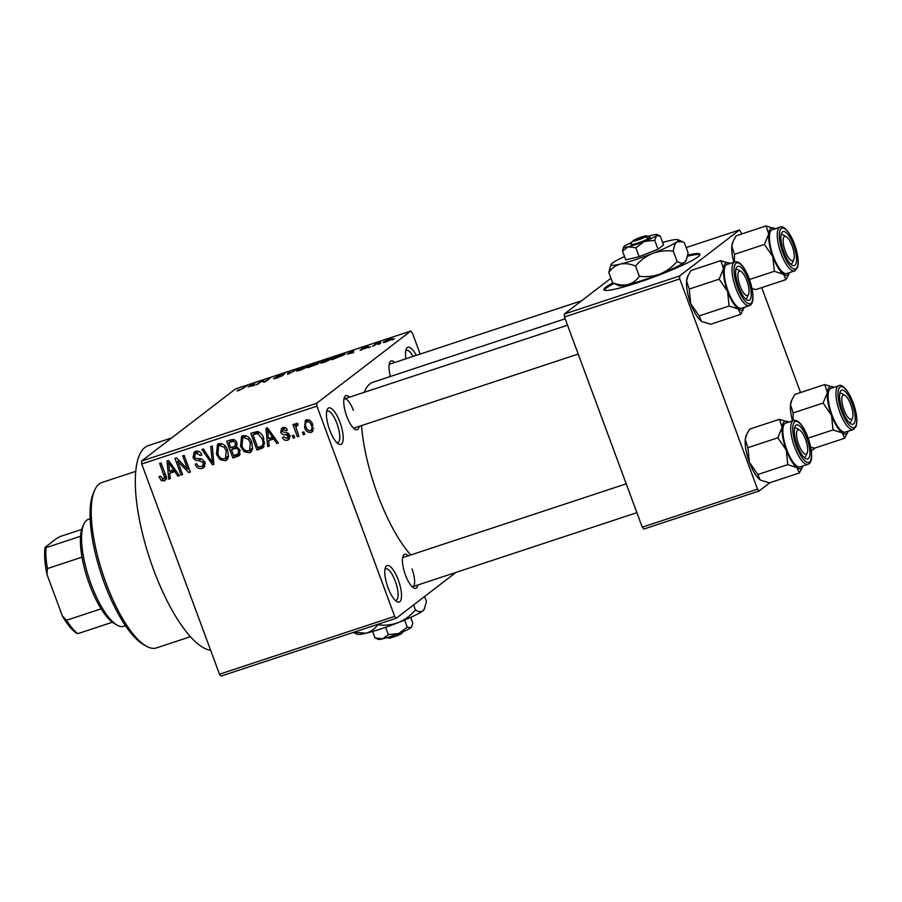 <?xml version="1.0" encoding="UTF-8"?>
<svg xmlns="http://www.w3.org/2000/svg" width="902" height="902" viewBox="0 0 902 902"><rect width="100%" height="100%" fill="white"/><g stroke="black" fill="none" stroke-linecap="round" stroke-linejoin="round"><path stroke-width="1.35" d="M339.941 422.226A19.213 6.122 -108.3 0 1 338.543 443.976A19.213 6.122 -108.3 0 1 329.715 430.074A19.213 6.122 -108.3 0 1 327.2 409.621A19.213 6.122 -108.3 0 1 339.941 422.226M337.021 442.803A16.653 5.311 71.7 0 0 337.743 442.724A16.653 5.311 71.7 0 0 336.953 423.512A16.653 5.311 71.7 0 0 327.302 411.098A16.653 5.311 71.7 0 0 326.682 411.47M398.256 579.896A19.213 6.122 -108.3 0 1 396.869 601.645A19.213 6.122 -108.3 0 1 388.04 587.743A19.213 6.122 -108.3 0 1 385.526 567.279A19.213 6.122 -108.3 0 1 398.256 579.896M395.347 600.461A16.653 5.311 71.7 0 0 396.068 600.382A16.653 5.311 71.7 0 0 395.279 581.181A16.653 5.311 71.7 0 0 385.628 568.767A16.653 5.311 71.7 0 0 384.996 569.128M417.84 584.992A17.927 5.716 -108.3 0 1 413.702 587.957A17.927 5.716 -108.3 0 1 405.46 574.98A17.927 5.716 -108.3 0 1 403.115 555.891A17.927 5.716 -108.3 0 1 408.2 555.801M412.169 586.751A15.368 4.893 71.7 0 0 412.744 586.672A15.368 4.893 71.7 0 0 412.011 568.948M359.165 426.364A17.927 5.716 -108.3 0 1 355.027 429.329A17.927 5.716 -108.3 0 1 346.785 416.363A17.927 5.716 -108.3 0 1 344.44 397.263A17.927 5.716 -108.3 0 1 349.525 397.184M353.494 428.134A15.368 4.893 71.7 0 0 354.069 428.055L578.216 354.058M210.651 650.308A107.575 34.276 -108.3 0 1 153.588 569.681A107.575 34.276 -108.3 0 1 148.492 445.554L171.752 437.876M410.748 554.967A97.326 31.018 -108.3 0 1 377.622 494.522A97.326 31.018 -108.3 0 1 361.533 425.586M364.307 392.302A97.326 31.018 -108.3 0 1 373.011 382.222L565.171 318.778M612.943 282.89A51.222 5.367 -20.3 0 0 603.866 289.779A51.222 5.367 -20.3 0 0 638.278 282.473A51.222 5.367 -20.3 0 0 699.952 254.24A51.222 5.367 -20.3 0 0 687.775 255.097M699.907 254.792A51.222 5.367 -20.3 0 0 687.549 256.191M380.599 343.391L378.445 344.406L380.599 343.391M375.841 344.474L372.582 346.345L376.044 343.673L380.531 342.253L375.841 344.474M370.53 346.718L368.388 347.721L370.53 346.718M361.544 349.502L365.592 348.228L361.713 348.815L366.009 346.966L368.411 346.605L363.247 348.273L367.137 347.676L360.011 350.032L361.589 349.987M347.056 354.148L353.595 350.517L353.505 352.637L347.056 354.148M324.314 362.3L320.853 363.111L321.044 362.333L329.219 358.545C332.928 357.451 333.988 357.463 332.421 358.556L324.314 362.3M320.853 363.111L321.044 362.333L321.315 363.089M333.018 357.846L332.421 358.556M300.219 370.26L296.758 371.072L296.938 370.294L305.124 366.494C308.822 365.411 309.893 365.411 308.315 366.516L300.219 370.26M296.758 371.072L296.938 370.294L297.22 371.049M308.912 365.806L308.315 366.516M239.053 390.453L237.091 390.949L237.361 390.352L241.612 389.202L247.204 385.639L239.053 390.453M238.895 389.822L239.752 390.205M420.163 354.069L412.338 332.917L410.782 331.045L316.726 403.239L316.929 406.148L394.693 616.37L396.26 618.242L221.058 676.083L219.49 674.211L394.693 616.37M410.782 331.045L235.58 388.886L141.524 461.08L316.726 403.239M248.129 386.8L254.68 383.181L254.589 385.289L248.129 386.8M261.557 381.32L257.735 384.252L256.269 384.737L261.039 381.072L262.606 380.565L264.962 381.456L270.262 378.028L265.492 381.693L263.914 382.211L261.557 381.32M275.482 377.69L281.683 375.773L276.35 376.562L281.83 374.183L284.829 373.823L277.805 376.1L283.16 375.288L277.207 377.859C274.129 378.829 273.047 378.953 273.949 378.22L275.482 377.69L275.482 378.389M282.303 375.796L282.067 375.153L283.16 375.288M298.415 368.738L287.603 374.398L288.02 372.165L289.542 371.669L288.787 373.755L298.415 368.738M318.44 363.596L308.033 367.655L312.802 363.991L320.199 362.074L317.605 363.359L318.44 363.596L317.605 363.359L317.842 363.991M344.395 354.587L332.128 359.695L336.897 356.031L343.245 353.979C345.286 353.539 345.669 353.742 344.395 354.587L345.06 353.821M391.953 339.175L386.033 341.926C383.294 342.737 382.527 342.726 383.745 341.892L389.63 339.163C392.347 338.363 393.125 338.363 391.953 339.175L392.415 338.633M383.26 342.456L383.745 341.892L383.97 342.489M394.422 338.825L392.28 339.84L394.422 338.825M455.972 572.398L396.26 618.242M303.884 431.9L304.763 434.29L303.298 434.775L302.407 432.385L303.884 431.9M297.84 424.662L295.924 427.345L298.9 436.23L297.423 436.715L292.925 424.549L294.402 424.064L295.112 426.015L296.07 423.275L297.705 423.466L297.919 425.338L296.465 425.643L297.829 424.594M293.815 435.226L294.706 437.617L293.24 438.101L292.349 435.711L293.815 435.226M286.926 438.473L288.2 435.937L285.731 434.764C283.431 435.091 281.762 434.257 280.725 432.227L281.571 428.27L282.743 427.672C284.874 427.12 286.441 427.898 287.434 430.028L286.047 430.728L283.442 429.386L282.089 431.494L284.874 432.486C287.118 432.171 288.685 433.05 289.553 435.147L288.663 439.635L287.467 440.244C285.179 440.751 283.51 439.838 282.439 437.515L283.826 436.816L286.926 438.473L290.41 435.993M285.506 427.807L282.563 429.826L285.291 427.74M268.627 440.616L269.213 446.028L267.668 446.535L265.943 428.349L267.488 427.83L278.357 443.006L276.824 443.513L273.701 438.947L268.627 440.616L274.422 437.515M249.313 452.849L244.126 451.609L240.552 446.355L241.556 436.421L242.976 435.689C247.396 435.452 250.339 437.695 251.793 442.42L252.56 448.903L250.711 452.116L249.313 452.849L251.759 450.966M225.207 460.798L220.02 459.569L216.457 454.315L217.461 444.382L218.87 443.637C223.29 443.412 226.233 445.656 227.699 450.369L228.465 456.863L226.605 460.076L225.207 460.798L227.665 458.915M163.386 479.018L164.502 477.237L159.631 463.436L161.097 462.963L165.303 474.305C166.791 477.237 166.374 479.458 164.04 480.992L161.311 480.574L158.944 476.831L160.33 476.132L163.386 479.018L166.588 476.673M165.021 480.495L165.709 479.717M316.929 406.148L141.727 463.989L219.49 674.211M169.711 473.279L170.286 478.691L168.753 479.199L167.028 461.001L168.573 460.494L179.442 475.67L177.908 476.177L174.785 471.599L169.711 473.279L175.507 470.167M177.638 461.249L182.587 474.632L181.122 475.117L174.932 458.396L176.499 457.878L187.65 469.243L182.689 455.826L184.155 455.352L190.333 472.073L188.766 472.592L177.638 461.249L178.867 460.291M204.968 462.038L203.784 467.586L202.195 468.397C198.891 469.085 196.568 467.743 195.249 464.361L196.636 463.651C197.628 465.984 199.286 466.898 201.597 466.402L202.725 465.827L203.514 462.557L198.688 460.595C196.05 460.866 194.178 459.761 193.096 457.291L194.189 452.049L195.576 451.327C198.541 450.673 200.627 451.857 201.845 454.867L200.458 455.566L196.354 453.266L195.283 453.807L194.584 456.863L195.678 458.419L201.27 458.791L204.968 462.038M212.308 446.05L213.887 464.293L212.444 464.767L201.913 449.478L203.435 448.982L212.353 462.602L210.764 446.558L212.308 446.05M240.079 450.143L239.244 455.611L232.885 458.024L226.695 441.303L231.25 439.793C233.855 439.06 235.715 440.018 236.843 442.668L236.549 446.693L240.079 450.143M263.7 438.361L263.102 447.719L256.98 450.064L250.79 433.343L257.341 431.528C260.599 432.543 262.719 434.82 263.7 438.361M312.735 424.695L312.081 431.923L311.021 432.464C307.774 432.667 305.631 431.021 304.605 427.514L305.327 420.411L306.364 419.87C309.578 419.655 311.697 421.257 312.735 424.695M815.126 447.978L811.326 450.899M769.88 482.717L759.089 491.004L643.825 529.057L642.258 527.185L757.522 489.132L759.089 491.004M610.936 278.256L564.291 314.054L679.556 276.001L679.758 278.91L757.522 489.132M679.758 278.91L564.494 316.963L642.258 527.185M741.861 233.911L739.527 229.965L679.556 276.001M739.527 229.965L686.163 247.588M761.728 287.614L800.536 392.539M564.494 316.963L564.291 314.054M614.025 283.465A51.222 5.367 -20.3 0 0 604.261 290.173M141.727 463.989L141.524 461.08M405.945 358.759A19.213 6.122 -108.3 0 1 406.261 348.939A19.213 6.122 -108.3 0 1 416.262 355.354M390.408 376.484A17.927 5.716 -108.3 0 1 389.687 362.536A17.927 5.716 -108.3 0 1 394.783 362.446M353.336 410.32A15.368 4.893 71.7 0 0 344.429 398.864A15.368 4.893 71.7 0 0 343.921 399.146M581.587 300.772L389.687 364.137A15.368 4.893 71.7 0 0 389.179 364.408M626.213 483.833L403.104 557.492A15.368 4.893 71.7 0 0 402.596 557.763M413.071 356.414A16.653 5.311 71.7 0 0 406.362 350.416A16.653 5.311 71.7 0 0 405.731 350.788M163.296 479.041L161.311 480.574M165.878 476.177L164.502 477.237M166.769 478.906L164.029 478.477M170.23 478.06L168.753 479.199M171.019 472.265L170.873 470.697M179.126 475.23L177.908 476.177M175.913 470.731L174.785 471.599M169.046 465.838L169.486 471.16L173.567 469.807L168.55 462.444L169.046 465.838M169.475 461.745L168.55 462.444M174.65 468.972L173.567 469.807M182.396 474.125L181.122 475.117M188.924 468.251L187.65 469.243M190.142 471.532L188.766 472.592M204.81 466.39L202.195 468.397M204.844 466.334L201.744 466.345M204.777 461.587L203.514 462.557M194.426 456.277L193.096 457.291M195.463 453.672L195.858 451.248M201.732 454.597L200.458 455.566M198.79 451.395L196.354 453.266M198.654 451.338L195.283 453.807M213.83 463.707L212.444 464.767M213.65 461.61L212.353 462.602M221.43 458.487L220.02 459.569M217.743 453.323L216.457 454.315M218.16 446.479L219.051 443.592M227.755 458.757L224.857 458.701M222.061 443.705L218.521 446.152L217.934 453.853C219.006 457.359 221.182 459.028 224.474 458.847L228.612 455.871M221.926 443.66L218.521 446.152M225.455 446.264L224.192 447.234L219.603 445.588M227.484 449.827L226.21 450.808L224.192 447.234M225.5 458.317L226.21 450.808M240.191 454.416L235.602 455.927L232.885 458.024M235.602 455.927L235.275 455.036M232.896 448.61L232.389 447.223M230.326 441.664L229.818 440.277M236.843 446.749L231.453 449.726L233.629 455.589L238.173 453.841L238.613 450.639C237.745 448.632 236.324 448.012 234.351 448.768L231.453 449.726M234.328 439.781L228.882 442.769L230.732 447.764L234.971 446.186L235.478 443.423C234.621 441.574 233.28 441.078 231.442 441.924L228.882 442.769M236.752 442.454L235.478 443.423M237.192 444.483L234.971 446.186M236.944 446.772L234.351 448.768M239.887 449.658L238.613 450.639M245.536 450.538L244.126 451.609M241.849 445.362L240.552 446.355M242.266 438.519L243.145 435.632M251.861 450.808L248.963 450.741M246.167 435.745L242.627 438.203L242.029 445.892C243.1 449.399 245.288 451.068 248.58 450.899L252.707 447.922M246.032 435.7L242.627 438.203M249.561 438.304L248.298 439.274L243.709 437.639M251.59 441.867L250.316 442.848L248.298 439.274M249.606 450.357L250.316 442.848M264.151 446.501L261.276 448.644M264.004 446.558L259.708 447.978L256.98 450.064M259.708 447.978L259.381 447.088M254.432 433.704L253.913 432.317M258.558 431.787L252.988 434.82L257.724 447.629L262.031 445.926L263.159 443.107L262.223 438.823L257.803 433.603L252.988 434.82M264.748 443.84L262.031 445.926M258.31 431.866L255.582 433.963M259.517 432.283L257.803 433.603M263.508 437.842L262.223 438.823M264.658 441.946L263.159 443.107M269.146 445.408L267.668 446.535M269.935 439.612L269.788 438.045M278.041 442.578L276.824 443.513M274.828 438.079L273.701 438.947M267.973 433.185L268.401 438.496L272.483 437.154L267.477 429.792L267.973 433.185M268.39 429.093L267.477 429.792M273.565 436.32L272.483 437.154M289.463 438.71L287.467 440.244M289.666 438.293L287.659 438.113M289.486 434.956L288.2 435.937M288.877 433.839L287.422 434.956M282.022 431.235L280.725 432.227M283.217 429.329L283.329 427.525M287.287 429.769L286.047 430.728M294.514 437.109L293.24 438.101M298.709 435.734L297.423 436.715M297.761 423.974L295.112 426.015M304.583 433.794L303.298 434.775M312.87 431.055L311.021 432.464M313.152 430.525L311.19 430.265M305.902 426.533L304.605 427.514M306.567 421.798L306.973 419.723M309.048 420.028L306.398 421.933L309.115 419.836M312.588 424.323L311.314 425.304C310.66 422.846 309.206 421.617 306.973 421.617C305.282 422.959 304.989 424.763 306.071 427.029C306.725 429.487 308.18 430.716 310.423 430.716L313.716 428.326M310.423 430.716C312.103 429.375 312.396 427.571 311.314 425.304M253.417 385.684L253.214 385.12M251.94 384.692L249.189 386.214L253.27 384.861L253.518 383.778L251.94 384.692M254.138 385.447L253.518 383.778M253.552 385.639L253.27 384.861M263.102 381.907L262.606 380.565M288.708 374.026L288.02 372.165M307.007 367.362L307.323 366.37L304.572 366.922L298.404 369.82L298.134 370.869M307.571 367.035L307.345 366.438M300.84 370.045L307.323 366.37M298.404 369.82C297.22 370.632 298.01 370.643 300.761 369.831M318.744 362.875L313.716 363.934L312.284 365.028L318.936 362.784M317.087 364.397L311.731 365.457L310.051 366.742L317.29 364.284M331.102 359.413L331.417 358.41L328.678 358.962L322.499 361.86L322.228 362.92M324.945 362.085L331.417 358.41L331.665 359.075L331.451 358.477M322.499 361.86C321.315 362.683 322.104 362.683 324.867 361.871M337.81 355.974L334.157 358.782L342.929 355.072L342.41 354.497L337.81 355.974M343.076 355.456L342.41 354.497M350.855 352.039L348.104 353.55L352.186 352.208L352.434 351.115L350.855 352.039M353.054 352.783L352.434 351.115M352.468 352.975L352.186 352.208M390.589 340.031L390.453 339.682C391.355 339.084 390.904 339.051 389.089 339.558L385.21 341.407L384.974 342.253M386.642 341.723L390.837 339.242L391.04 339.783M385.21 341.407C384.308 342.005 384.759 342.05 386.575 341.531M146.045 646.012L143.238 644.4A84.517 26.936 -108.3 0 1 104.395 583.233A84.517 26.936 -108.3 0 1 93.334 493.225L94.62 490.26A87.077 27.748 71.7 0 0 106.019 582.996A87.077 27.748 71.7 0 0 146.045 646.012A87.077 27.748 71.7 0 0 156.486 647.895L190.401 636.699M135.796 471.318L101.892 482.514A87.077 27.748 71.7 0 0 94.62 490.26M749.472 279.496L774.344 271.288L783.612 274.309L785.946 279.62L756 289.508L752.054 288.696M734.408 262.076L734.465 254.319L731.826 246.212L733.247 241.071L736.133 235.805L766.08 225.917L768.718 234.035A24.929 7.949 -108.3 0 1 770.883 228.375A24.929 7.949 -108.3 0 1 774.66 228.488A24.929 7.949 -108.3 0 1 775.134 228.792M782.519 231.859A17.927 5.716 -108.3 0 1 793.467 244.916A17.927 5.716 -108.3 0 1 794.887 265.301A17.927 5.716 -108.3 0 1 792.17 265.222A17.927 5.716 -108.3 0 1 783.274 250.373A17.927 5.716 -108.3 0 1 781.583 233.156A17.927 5.716 -108.3 0 1 782.519 231.859M784.977 236.358A15.368 4.893 71.7 0 0 781.583 234.745A15.368 4.893 71.7 0 0 781.098 235.005A15.368 4.893 71.7 0 0 781.076 235.027A15.368 4.893 -108.3 0 1 781.583 234.745A15.368 4.893 -108.3 0 1 783.421 235.084L786.228 236.696A12.808 4.082 71.7 0 0 784.3 248.118A12.808 4.082 71.7 0 0 793.783 259.607A12.808 4.082 71.7 0 0 793.106 249.042A12.808 4.082 71.7 0 0 786.228 236.696M771.526 230.123A23.046 7.34 71.7 0 0 772.913 255.142A23.046 7.34 71.7 0 0 786.702 273.52L794.549 270.927A23.046 7.34 -108.3 0 1 780.749 252.549A23.046 7.34 -108.3 0 1 779.362 227.541A23.046 7.34 -108.3 0 1 780.095 227.146L772.259 229.739A23.046 7.34 71.7 0 0 771.526 230.123M734.465 254.319L764.411 244.442L772.845 256.72L774.344 271.288M789.577 272.562A24.929 7.949 -108.3 0 1 789.374 273.08A24.929 7.949 -108.3 0 1 783.612 274.309A24.929 7.949 -108.3 0 1 772.845 256.72A24.929 7.949 71.7 0 1 768.718 234.035L764.411 244.442M775.348 228.939L766.08 225.917M785.946 279.62L789.374 273.08M733.833 262.223A24.929 7.949 -108.3 0 1 731.826 246.212A24.929 7.949 -108.3 0 1 732.695 242.345L733.247 241.071M793.783 259.607L792.497 262.572A15.368 4.893 -108.3 0 1 791.212 263.936A15.368 4.893 -108.3 0 1 790.637 264.015A15.368 4.893 71.7 0 0 791.212 263.936A15.368 4.893 71.7 0 0 791.697 263.677M745.638 277.793A12.808 4.082 71.7 0 0 740.97 271.434A12.808 4.082 71.7 0 0 737.87 275.73A12.808 4.082 71.7 0 0 741.252 288.843A12.808 4.082 71.7 0 0 748.536 294.345A12.808 4.082 71.7 0 0 745.638 277.793M739.73 271.096A15.368 4.893 71.7 0 0 736.325 269.484A15.368 4.893 71.7 0 0 735.84 269.743A15.368 4.893 71.7 0 0 735.818 269.766A15.368 4.893 -108.3 0 1 736.325 269.484A15.368 4.893 -108.3 0 1 738.174 269.822L740.97 271.434M748.536 294.345L747.239 297.31A15.368 4.893 -108.3 0 1 745.965 298.675A15.368 4.893 -108.3 0 1 745.39 298.754A15.368 4.893 71.7 0 0 745.965 298.675A15.368 4.893 71.7 0 0 746.45 298.415M845.185 412.733A12.808 4.082 71.7 0 0 852.458 418.224A12.808 4.082 71.7 0 0 849.571 401.683A12.808 4.082 71.7 0 0 844.903 395.324A12.808 4.082 71.7 0 0 841.803 399.609A12.808 4.082 71.7 0 0 845.185 412.733M852.458 418.224L851.172 421.189A15.368 4.893 -108.3 0 1 849.887 422.553A15.368 4.893 -108.3 0 1 849.312 422.632A15.368 4.893 71.7 0 0 849.887 422.553A15.368 4.893 71.7 0 0 850.372 422.294M843.652 394.986A15.368 4.893 71.7 0 0 840.258 393.373A15.368 4.893 71.7 0 0 839.773 393.633A15.368 4.893 71.7 0 0 839.751 393.655A15.368 4.893 -108.3 0 1 840.258 393.373A15.368 4.893 -108.3 0 1 842.096 393.7L844.903 395.324M797.718 441.484A12.808 4.082 71.7 0 0 807.211 452.962A12.808 4.082 71.7 0 0 806.535 442.397A12.808 4.082 71.7 0 0 799.646 430.062A12.808 4.082 71.7 0 0 797.718 441.484M807.211 452.962L805.914 455.927A15.368 4.893 -108.3 0 1 804.64 457.291A15.368 4.893 -108.3 0 1 804.065 457.37A15.368 4.893 71.7 0 0 804.64 457.291A15.368 4.893 71.7 0 0 805.125 457.032M798.405 429.724A15.368 4.893 71.7 0 0 795 428.112A15.368 4.893 71.7 0 0 794.515 428.371A15.368 4.893 71.7 0 0 794.493 428.382A15.368 4.893 -108.3 0 1 795 428.112A15.368 4.893 -108.3 0 1 796.849 428.439L799.646 430.062M117.046 625.097L114.238 623.485A53.782 17.138 -108.3 0 1 112.367 622.233A53.782 17.138 -108.3 0 1 101.125 608.839A53.782 17.138 -108.3 0 1 82.003 557.154A53.782 17.138 -108.3 0 1 80.549 536.239A53.782 17.138 -108.3 0 1 82.477 527.287L83.773 524.321A56.341 17.961 71.7 0 0 89.084 578.453A56.341 17.961 71.7 0 0 117.046 625.097A56.341 17.961 71.7 0 0 123.799 626.326L125.491 625.774M90.155 518.763L88.475 519.315A56.341 17.961 71.7 0 0 86.693 520.262A56.341 17.961 71.7 0 0 83.773 524.321M112.367 622.233L77.786 633.655L76.907 633.317A51.222 16.326 -108.3 0 1 76.862 633.283A51.222 16.326 -108.3 0 1 62.385 615.998L46.972 574.348A51.222 16.326 -108.3 0 1 45.1 547.322L56.984 538.201L60.716 536.34L81.721 529.406M62.385 615.998L66.545 620.249A53.782 17.138 71.7 0 0 77.786 633.655L76.907 633.317M101.125 608.839L66.545 620.249M82.003 557.154L47.423 568.576L46.972 574.348M45.1 547.322L45.979 547.661A53.782 17.138 71.7 0 0 47.423 568.576M80.549 536.239L45.979 547.661M744.33 307.3A24.929 7.949 -108.3 0 1 744.127 307.819A24.929 7.949 -108.3 0 1 742.831 309.612A24.929 7.949 -108.3 0 1 738.355 309.048L740.689 314.358L744.127 307.819M749.63 300.039A17.927 5.716 -108.3 0 1 746.912 299.949A17.927 5.716 -108.3 0 1 738.028 285.111A17.927 5.716 -108.3 0 1 736.336 267.883A17.927 5.716 -108.3 0 1 737.261 266.597A17.927 5.716 -108.3 0 1 748.22 279.654A17.927 5.716 -108.3 0 1 749.63 300.039M734.837 261.884L727.001 264.478A23.046 7.34 71.7 0 0 726.279 264.861A23.046 7.34 71.7 0 0 727.666 289.869A23.046 7.34 71.7 0 0 741.455 308.247L749.291 305.665A23.046 7.34 -108.3 0 1 735.502 287.287A23.046 7.34 -108.3 0 1 734.115 262.279A23.046 7.34 -108.3 0 1 734.837 261.884C745.943 258.975 758.435 300.05 750.419 305.056L749.291 305.665A23.046 7.34 -108.3 0 0 750.013 305.271M702.241 321.71A24.929 7.949 -108.3 0 1 702.162 321.676L710.742 324.246L740.689 314.358M729.087 306.026L738.355 309.048A24.929 7.949 -108.3 0 1 727.598 291.459L729.087 306.026L699.151 315.914L690.707 303.636L689.218 289.057L719.153 279.18L727.598 291.459A24.929 7.949 -108.3 0 1 723.46 268.773L719.153 279.18M702.162 321.676A24.929 7.949 -108.3 0 1 701.474 321.225L699.151 315.914M689.218 289.057L686.58 280.95L688 275.809L690.887 270.544L720.822 260.655L723.46 268.773A24.929 7.949 -108.3 0 1 729.402 263.226A24.929 7.949 -108.3 0 1 729.876 263.519M730.09 263.677L720.822 260.655M701.474 321.225A24.929 7.949 -108.3 0 1 690.707 303.636A24.929 7.949 -108.3 0 1 686.58 280.95A24.929 7.949 -108.3 0 1 687.448 277.083L688 275.809M808.147 438.124L833.02 429.916L842.288 432.937L844.622 438.248L814.675 448.125L810.729 447.324M793.095 420.693L793.14 412.947L790.502 404.829L791.922 399.699L794.809 394.433L824.755 384.545L827.393 392.652A24.929 7.949 -108.3 0 1 829.558 386.992A24.929 7.949 -108.3 0 1 833.335 387.116A24.929 7.949 -108.3 0 1 833.809 387.409M841.194 390.487A17.927 5.716 -108.3 0 1 852.153 403.544A17.927 5.716 -108.3 0 1 853.563 423.929A17.927 5.716 -108.3 0 1 850.845 423.839A17.927 5.716 -108.3 0 1 841.949 408.989A17.927 5.716 -108.3 0 1 840.258 391.772A17.927 5.716 -108.3 0 1 841.194 390.487M830.201 388.751A23.046 7.34 71.7 0 0 831.588 413.759A23.046 7.34 71.7 0 0 845.377 432.137L853.224 429.544A23.046 7.34 -108.3 0 1 839.435 411.177A23.046 7.34 -108.3 0 1 838.037 386.157A23.046 7.34 -108.3 0 1 838.77 385.774L830.934 388.356A23.046 7.34 71.7 0 0 830.201 388.751M793.14 412.947L823.086 403.059L831.52 415.337L833.02 429.916M848.252 431.19A24.929 7.949 -108.3 0 1 848.049 431.708A24.929 7.949 -108.3 0 1 842.288 432.937A24.929 7.949 -108.3 0 1 831.52 415.337A24.929 7.949 71.7 0 1 827.393 392.652L823.086 403.059M834.023 387.567L824.755 384.545M844.622 438.248L848.049 431.708M792.508 420.839A24.929 7.949 -108.3 0 1 790.502 404.829A24.929 7.949 -108.3 0 1 791.37 400.962L791.922 399.699M803.005 465.928A24.929 7.949 -108.3 0 1 802.803 466.447A24.929 7.949 -108.3 0 1 801.506 468.239A24.929 7.949 -108.3 0 1 797.03 467.664L799.364 472.986L802.803 466.447M808.305 458.667A17.927 5.716 -108.3 0 1 805.599 458.577A17.927 5.716 -108.3 0 1 796.703 443.728A17.927 5.716 -108.3 0 1 795.012 426.511A17.927 5.716 -108.3 0 1 795.936 425.214A17.927 5.716 -108.3 0 1 806.895 438.282A17.927 5.716 -108.3 0 1 808.305 458.667M793.512 420.512L785.676 423.094A23.046 7.34 71.7 0 0 784.954 423.489A23.046 7.34 71.7 0 0 786.341 448.497A23.046 7.34 71.7 0 0 800.13 466.875L807.966 464.282A23.046 7.34 -108.3 0 1 794.177 445.904A23.046 7.34 -108.3 0 1 792.79 420.896A23.046 7.34 -108.3 0 1 793.512 420.512C804.618 417.592 817.111 458.667 809.094 463.684L807.966 464.282A23.046 7.34 -108.3 0 0 808.699 463.899M760.916 480.338A24.929 7.949 -108.3 0 1 760.848 480.292L769.417 482.863L799.364 472.986M787.762 464.643L797.03 467.664A24.929 7.949 -108.3 0 1 786.273 450.075L787.762 464.643L757.827 474.531L749.382 462.252L747.893 447.685L777.828 437.797L786.273 450.075A24.929 7.949 -108.3 0 1 782.135 427.39L777.828 437.797M760.848 480.292A24.929 7.949 -108.3 0 1 760.149 479.841L757.827 474.531M747.893 447.685L745.255 439.567L746.676 434.426L749.562 429.16L779.497 419.283L782.135 427.39A24.929 7.949 -108.3 0 1 788.077 421.854A24.929 7.949 -108.3 0 1 788.551 422.147M788.765 422.305L779.497 419.283M760.149 479.841A24.929 7.949 -108.3 0 1 749.382 462.252A24.929 7.949 -108.3 0 1 745.255 439.567A24.929 7.949 -108.3 0 1 746.123 435.7L746.676 434.426M630.904 244.228L630.814 244.419A10.249 1.071 -20.3 0 0 637.691 243.044A10.249 1.071 -20.3 0 0 648.673 238.534L650.331 237.384L646.745 235.884L633.351 240.902M646.745 235.884A7.678 0.801 -20.3 0 0 646.678 235.839A7.678 0.801 -20.3 0 0 641.266 237.102A7.678 0.801 -20.3 0 0 633.7 240.191M650.038 237.485A10.249 1.071 -20.3 0 0 649.936 237.316L646.678 235.839M631.783 242.39A17.927 1.883 -20.3 0 0 624.285 246.28A17.927 1.883 -20.3 0 0 623.632 246.956L622.493 250.981L628.22 246.787L635.876 247.768L639.157 256.653L658.043 249.211L663.556 244.983L660.275 236.099L656.555 235.625A17.927 1.883 -20.3 0 0 657.073 234.588A17.927 1.883 -20.3 0 0 652.62 235.118A17.927 1.883 -20.3 0 0 647.952 236.414M622.493 250.981L625.774 259.866L639.157 256.653M635.876 247.768L644.355 241.465L654.762 240.327L658.043 249.211M654.762 240.327L656.555 235.625A17.927 1.883 -20.3 0 1 644.355 241.465A17.927 1.883 -20.3 0 1 628.22 246.787A17.927 1.883 -20.3 0 1 623.632 246.956M659.385 235.625L660.275 236.099M624.556 256.563A35.855 3.755 -20.3 0 0 612.39 263.08A35.855 3.755 -20.3 0 0 611.082 264.421A35.855 3.755 -20.3 0 0 620.26 264.094A35.855 3.755 -20.3 0 0 652.541 253.439A35.855 3.755 -20.3 0 0 676.94 241.77A35.855 3.755 -20.3 0 0 677.966 239.684A35.855 3.755 -20.3 0 0 669.07 240.755A35.855 3.755 -20.3 0 0 662.632 242.469M639.338 276.249C636.361 280.477 632.539 283.273 627.86 284.637C623.09 285.562 617.994 284.908 612.571 282.676L618.964 285.709A35.855 3.755 -20.3 0 0 627.86 284.637A35.855 3.755 -20.3 0 0 660.14 273.982C653.431 276.395 646.497 277.151 639.338 276.249L635.56 266.056C640.251 260.498 645.911 256.292 652.541 253.439C659.249 251.015 666.183 250.26 673.343 251.173L677.12 261.366C672.43 266.913 666.77 271.119 660.14 273.982A35.855 3.755 159.7 0 0 684.539 262.313C682.521 263.598 680.04 263.283 677.12 261.366M611.082 264.421L608.794 272.483C611.77 268.244 615.592 265.447 620.26 264.094C625.041 263.159 630.137 263.812 635.56 266.056M608.794 272.483L612.571 282.676M673.343 251.173C673.873 246.607 675.068 243.472 676.94 241.77L682.588 241.77L684.359 242.706L688.136 252.91L686.366 259.832L684.539 262.313A35.855 3.755 -20.3 0 0 685.847 260.96L686.366 259.832M630.814 244.419L632.336 241.24L645.381 236.933L648.673 238.534M632.336 241.24A7.678 0.801 -20.3 0 0 637.5 240.135A7.678 0.801 -20.3 0 0 645.381 236.933M402.393 632.009L401.559 633.745A7.678 0.801 159.7 0 1 393.994 636.835A7.678 0.801 159.7 0 1 388.582 638.109L387.308 637.522M411.887 626.416L410.974 627.657A17.927 1.883 159.7 0 0 411.628 626.98L412.766 622.955L410.703 617.385M407.253 627.183L398.774 633.497A17.927 1.883 159.7 0 0 410.974 627.657L407.253 627.183L404.615 620.035M388.367 634.625L382.628 638.819A17.927 1.883 159.7 0 0 398.774 633.497L388.367 634.625L385.65 627.285M374.984 637.838L378.186 639.36A17.927 1.883 159.7 0 0 382.628 638.819L374.984 637.838L372.627 631.468M424.617 596.47L426.454 601.465L424.165 609.515A35.855 3.755 159.7 0 1 422.869 610.868A35.855 3.755 159.7 0 1 398.47 622.538A35.855 3.755 159.7 0 1 366.189 633.193A35.855 3.755 159.7 0 1 357.282 634.264L353.257 632.437M424.695 608.388L422.869 610.868C420.851 612.142 418.37 611.838 415.439 609.921L413.601 604.926M415.439 609.921C410.76 615.468 405.099 619.674 398.47 622.538C391.761 624.951 384.827 625.706 377.656 624.804L377.521 624.421M377.656 624.804C374.691 629.032 370.869 631.828 366.189 633.193L353.832 632.246M401.897 633.035L403.476 631.547M165.167 473.945L163.882 474.926M171.673 464.823L170.647 465.612M201.078 458.768L198.688 460.595M213.402 458.701L212.015 459.761M240.146 454.428L237.429 456.525M234.17 439.838L231.442 441.924M270.589 432.171L269.563 432.96M288.02 433.005L285.731 434.764M253.845 385.537L253.361 384.252M352.761 352.885L352.287 351.6M795.271 270.544A23.046 7.34 -108.3 0 1 794.549 270.927L797.436 267.736C798.935 262.741 798.225 255.638 795.293 246.426C790.253 231.419 782.744 224.801 780.095 227.146M781.279 228.51A21.513 6.855 71.7 0 0 782.981 252.977A21.513 6.855 71.7 0 0 796.128 268.649A21.513 6.855 71.7 0 0 794.425 244.183A21.513 6.855 71.7 0 0 781.279 228.51M750.87 303.388A21.513 6.855 71.7 0 0 749.179 278.921A21.513 6.855 71.7 0 0 736.021 263.249A21.513 6.855 71.7 0 0 737.723 287.715A21.513 6.855 71.7 0 0 750.87 303.388M853.946 429.16A23.046 7.34 -108.3 0 1 853.224 429.544L856.111 426.364C857.61 421.358 856.9 414.255 853.968 405.054C848.929 390.036 841.419 383.429 838.77 385.774M839.954 387.138A21.513 6.855 71.7 0 0 841.656 411.594A21.513 6.855 71.7 0 0 854.803 427.266A21.513 6.855 71.7 0 0 853.1 402.811A21.513 6.855 71.7 0 0 839.954 387.138M809.545 462.004A21.513 6.855 71.7 0 0 807.854 437.549A21.513 6.855 71.7 0 0 794.696 421.877A21.513 6.855 71.7 0 0 796.398 446.332A21.513 6.855 71.7 0 0 809.545 462.004M202.725 465.827L205.453 463.741M307.334 366.404L307.571 367.024M343.493 354.441L343.73 355.061M567.538 325.205L344.429 398.864M412.744 586.672L636.891 512.674M677.966 239.684L682.588 241.77M657.073 234.588L659.306 235.591"/></g></svg>
